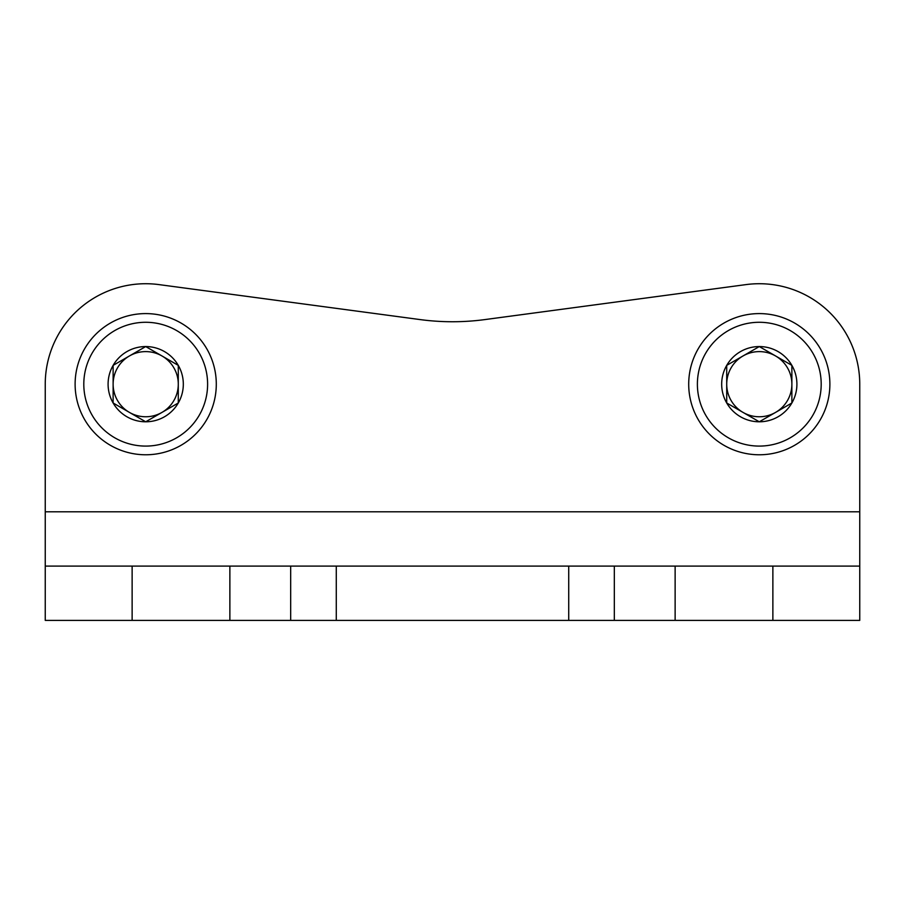 <?xml version="1.0" encoding="UTF-8"?>
<svg xmlns="http://www.w3.org/2000/svg" width="905" height="905" viewBox="0 0 905 905"><rect width="100%" height="100%" fill="white"/><g stroke="black" fill="none" stroke-linecap="round" stroke-linejoin="round"><path stroke-width="1.36" d="M484.933 319.578A244.35 244.35 0 0 1 420.067 319.578L159.042 284.611L420.067 319.578A244.35 244.35 0 0 0 484.933 319.578L745.958 284.611A100.455 100.455 0 0 1 859.75 384.184L859.75 620.389L45.25 620.389L45.25 566.089L290.675 566.089L290.675 620.389M290.675 566.089L859.75 566.089M159.042 284.611A100.455 100.455 0 0 0 45.25 384.184L45.25 566.089M759.295 346.558L726.715 365.371L726.715 402.985L743.005 412.397A32.58 32.58 0 0 1 743.005 355.97A32.58 32.58 0 0 1 791.875 384.184A32.58 32.58 0 0 1 775.585 412.397L791.875 402.985L759.295 421.798L726.715 402.985L726.715 365.371L759.295 346.558L791.875 365.371L791.875 402.985A37.625 37.625 0 0 1 726.715 402.985A37.625 37.625 0 0 1 759.295 346.558A37.625 37.625 0 0 1 791.875 402.985L791.875 365.371L760.064 347.011M759.295 322.282A61.902 61.902 0 0 1 812.905 415.135A61.902 61.902 0 0 1 705.685 415.135A61.902 61.902 0 0 1 759.295 322.282M759.295 313.594A70.59 70.59 0 0 1 820.428 419.479A70.59 70.59 0 0 1 698.162 419.479A70.59 70.59 0 0 1 759.295 313.594M759.295 421.798L775.585 412.397A32.58 32.58 0 0 1 743.005 412.397L758.526 421.357M145.705 346.558L113.125 365.371L113.125 402.985L129.415 412.397A32.58 32.58 0 0 1 129.415 355.97A32.58 32.58 0 0 1 178.285 384.184A32.58 32.58 0 0 1 161.995 412.397L178.285 402.985L145.705 421.798L113.125 402.985L113.125 365.371L145.705 346.558L178.285 365.371L178.285 402.985A37.625 37.625 0 0 1 113.125 402.985A37.625 37.625 0 0 1 145.705 346.558A37.625 37.625 0 0 1 178.285 402.985L178.285 365.371L146.474 347.011M145.705 322.282A61.902 61.902 0 0 1 199.315 415.135A61.902 61.902 0 0 1 92.095 415.135A61.902 61.902 0 0 1 145.705 322.282M145.705 313.594A70.59 70.59 0 0 1 206.838 419.479A70.59 70.59 0 0 1 84.572 419.479A70.59 70.59 0 0 1 145.705 313.594M145.705 421.798L161.995 412.397A32.58 32.58 0 0 1 129.415 412.397L144.936 421.357M772.87 566.089L772.87 620.389M675.13 566.089L675.13 620.389M229.87 566.089L229.87 620.389M132.13 566.089L132.13 620.389M45.25 511.789L859.75 511.789M614.325 566.089L614.325 620.389M568.725 566.089L568.725 620.389M336.275 566.089L336.275 620.389"/></g></svg>
